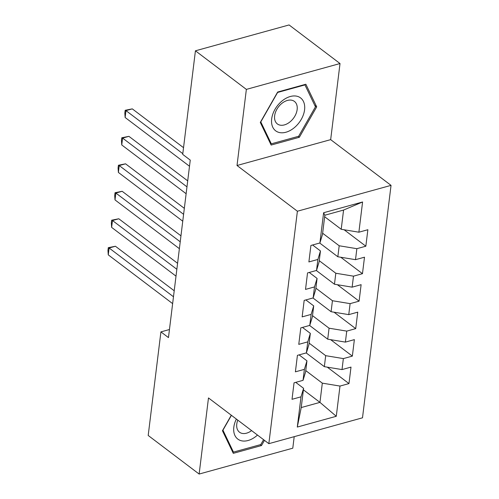 <?xml version="1.0" encoding="UTF-8"?>
<svg xmlns="http://www.w3.org/2000/svg" width="499" height="499" viewBox="0 0 499 499"><rect width="100%" height="100%" fill="white"/><g stroke="black" fill="none" stroke-linecap="round" stroke-linejoin="round"><path stroke-width="0.75" d="M340.019 63.535L246.363 89.39L237.019 165.5L330.669 139.639L340.019 63.535L289.077 24.95L195.427 50.811L182.709 154.391L190.256 160.11L168.462 337.598L160.915 331.885L148.197 435.465L199.132 474.05L292.788 448.189L294.198 436.669M330.669 139.639L391.041 185.366L362.499 417.813L268.849 443.667L297.392 211.227L391.041 185.366M303.398 389.844L319.959 402.381L336.276 416.291L339.987 386.07L348.976 383.588L350.997 367.102L342.015 369.584L343.362 358.594L352.35 356.111L354.371 339.626L345.389 342.108L346.736 331.118L355.718 328.635L357.746 312.149L348.757 314.632L350.111 303.642L359.093 301.159L361.12 284.673L352.132 287.156L353.485 276.165L362.467 273.683L364.495 257.197L355.506 259.68L356.86 248.689L365.842 246.207L367.869 229.721L358.881 232.203L341.21 229.284L343.574 210.054L324.843 215.225L322.479 234.455L319.903 242.969L323.614 212.742L362.592 201.983L358.881 232.203M336.276 416.291L297.298 427.057L301.009 396.83L303.585 388.322L295.726 382.365M319.903 242.969L310.914 245.446L308.893 261.931L317.875 259.455L316.528 270.446L307.54 272.922L305.519 289.408L314.501 286.931L313.154 297.922L304.172 300.398L302.144 316.884L311.133 314.407L309.779 325.392L300.797 327.874L298.77 344.36L307.758 341.877L306.405 352.868L297.423 355.35L295.396 371.836L304.384 369.354L303.036 380.344L294.048 382.827L292.021 399.312L301.009 396.83M322.628 233.233L339.189 245.77L337.835 256.76L319.703 243.025M356.86 248.689L339.189 245.77M355.506 259.68L337.835 256.76M323.614 212.742L324.843 215.225M319.254 260.703L335.815 273.246L334.461 284.237L316.329 270.502M353.485 276.165L335.815 273.246M352.132 287.156L334.461 284.237M317.875 259.455L320.458 250.941L312.592 244.984M320.458 250.941L319.104 261.931L316.528 270.446M315.886 288.179L332.44 300.722L331.087 311.713L312.954 297.972M350.111 303.642L332.44 300.722M348.757 314.632L331.087 311.713M314.501 286.931L317.083 278.417L309.218 272.46M317.083 278.417L315.73 289.408L313.154 297.922M312.511 315.655L329.066 328.199L327.718 339.189L309.58 325.448M346.736 331.118L329.066 328.199M345.389 342.108L327.718 339.189M311.133 314.407L313.709 305.893L305.843 299.936M313.709 305.893L312.362 316.884L309.779 325.392M309.137 343.131L325.691 355.675L324.344 366.665L306.205 352.924M343.362 358.594L325.691 355.675M342.015 369.584L324.344 366.665M307.758 341.877L310.334 333.369L302.469 327.413M310.334 333.369L308.987 344.36L306.405 352.868M305.762 370.607L322.317 383.151L319.959 402.381L301.228 407.552L303.585 388.322M339.987 386.07L322.317 383.151M304.384 369.354L306.96 360.846L299.101 354.889M306.96 360.846L305.613 371.836L303.036 380.344M246.363 89.39L195.427 50.811M268.849 443.667L208.482 397.94L199.132 474.05M237.019 165.5L297.392 211.227M169.454 329.527L160.915 331.885M324.656 216.747L341.21 229.284M297.298 427.057L301.228 407.552M343.574 210.054L362.592 201.983M231.293 415.224L222.448 430.718L233.295 453.335L261.495 445.551L264.464 440.349M271.144 145.059L299.35 137.275L316.703 106.867L305.856 84.244L277.656 92.034L260.297 122.442L271.144 145.059M348.976 383.588L327.269 367.145M352.35 356.111L330.644 339.669M355.718 328.635L334.018 312.193M359.093 301.159L337.386 284.717M362.467 273.683L340.761 257.241M365.842 246.207L344.135 229.771M260.347 444.678L261.495 445.551M298.202 136.402L299.35 137.275M314.769 105.401L316.703 106.867M174.213 290.774L115.431 246.25L109.106 247.997L173.477 296.755M108.258 254.864L107.959 250.423L108.295 247.672L109.106 247.997L108.258 254.864L172.635 303.623M108.295 247.672L115.431 246.25M177.588 263.297L118.806 218.774L112.475 220.521L176.852 269.279M111.633 227.388L111.333 222.947L111.67 220.196L112.475 220.521L111.633 227.388L176.01 276.147M111.67 220.196L118.806 218.774M180.956 235.821L122.18 191.298L115.849 193.044L180.226 241.803M115.007 199.912L114.708 195.471L115.044 192.726L115.849 193.044L115.007 199.912L179.378 248.67M115.044 192.726L122.18 191.298M236.364 419.06A20.634 13.754 127.1 0 0 237.499 438.846A20.634 13.754 127.1 0 0 256.598 435.839A20.634 13.754 127.1 0 0 257.484 435.066M237.786 420.139A14.128 9.419 127.1 0 0 239.508 432.215A14.128 9.419 127.1 0 0 251.596 430.6M263.572 439.675L260.784 444.559L233.457 452.106L222.947 430.188L231.43 415.324M232.272 451.208L233.457 452.106M281.798 101.172A20.634 13.754 127.1 0 0 272.778 127.233A20.634 13.754 127.1 0 0 294.454 127.563A20.634 13.754 127.1 0 0 303.467 101.503A20.634 13.754 127.1 0 0 281.798 101.172M281.561 103.642A14.128 9.419 127.1 0 0 277.363 123.939A14.128 9.419 127.1 0 0 290.225 121.706A14.128 9.419 127.1 0 0 294.422 101.416A14.128 9.419 127.1 0 0 281.561 103.642M315.449 106.823L298.633 136.283L271.306 143.831L260.796 121.912L277.612 92.452L304.939 84.905L315.449 106.823M270.121 142.932L271.306 143.831M304.546 84.605L304.939 84.905M184.331 208.345L125.555 163.822L119.224 165.568L183.601 214.327M118.382 172.436L118.082 167.995L118.419 165.25L119.224 165.568L118.382 172.436L182.753 221.2M118.419 165.25L125.555 163.822M187.705 180.869L128.923 136.346L122.598 138.092L186.969 186.851M121.756 144.96L121.45 140.518L121.793 137.774L122.598 138.092L121.756 144.96L186.127 193.724M121.793 137.774L128.923 136.346M183.532 147.679L132.297 108.869L125.973 110.616L182.796 153.661M125.13 117.49L124.825 113.042L125.162 110.298L125.973 110.616L125.13 117.49L189.501 166.248M125.162 110.298L132.297 108.869"/></g></svg>
